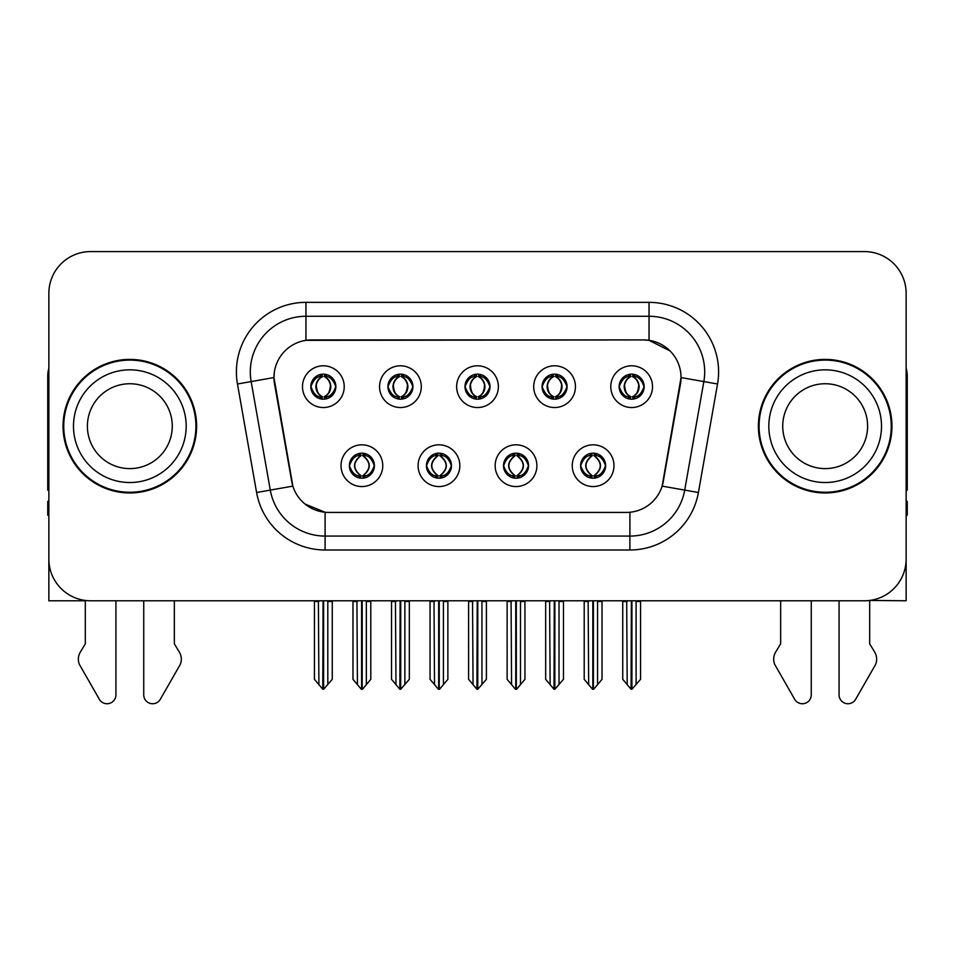<?xml version="1.0" encoding="UTF-8"?>
<svg xmlns="http://www.w3.org/2000/svg" width="955" height="955" viewBox="0 0 955 955"><rect width="100%" height="100%" fill="white"/><g stroke="black" fill="none" stroke-linecap="round" stroke-linejoin="round"><path stroke-width="1.43" d="M464.978 386.668A12.522 12.522 0 0 0 477.5 399.19A12.522 12.522 0 0 0 490.022 386.668A12.522 12.522 0 0 0 477.5 374.145A12.522 12.522 0 0 0 464.978 386.668L465.097 386.668C467.687 393.663 470.934 397.029 474.85 396.779L474.002 398.689M456.633 386.668A20.867 20.867 0 0 0 477.5 407.534A20.867 20.867 0 0 0 498.367 386.668A20.867 20.867 0 0 0 477.5 365.801A20.867 20.867 0 0 0 456.633 386.668M503.512 465.682A12.522 12.522 0 0 0 516.034 478.204A12.522 12.522 0 0 0 528.557 465.682A12.522 12.522 0 0 0 516.034 453.171A12.522 12.522 0 0 0 503.512 465.682L503.631 465.682C506.007 472.427 509.254 475.805 513.396 475.805L514.876 475.805C506.592 469.06 506.592 462.315 514.876 455.571L513.396 455.571C509.337 455.487 506.078 458.866 503.631 465.682M495.168 465.682A20.867 20.867 0 0 0 516.034 486.561A20.867 20.867 0 0 0 536.901 465.682A20.867 20.867 0 0 0 516.034 444.815A20.867 20.867 0 0 0 495.168 465.682M542.058 386.668A12.522 12.522 0 0 0 554.569 399.19A12.522 12.522 0 0 0 567.091 386.668A12.522 12.522 0 0 0 554.569 374.145A12.522 12.522 0 0 0 542.058 386.668L542.165 386.668C544.768 393.663 548.015 397.029 551.918 396.779L551.071 398.689M533.702 386.668A20.867 20.867 0 0 0 554.569 407.534A20.867 20.867 0 0 0 575.447 386.668A20.867 20.867 0 0 0 554.569 365.801A20.867 20.867 0 0 0 533.702 386.668M619.127 386.668A12.522 12.522 0 0 0 631.649 399.19A12.522 12.522 0 0 0 644.171 386.668A12.522 12.522 0 0 0 631.649 374.145A12.522 12.522 0 0 0 619.127 386.668L619.246 386.668C621.836 393.663 625.083 397.029 628.999 396.779L628.151 398.689M610.782 386.668A20.867 20.867 0 0 0 631.649 407.534A20.867 20.867 0 0 0 652.516 386.668A20.867 20.867 0 0 0 631.649 365.801A20.867 20.867 0 0 0 610.782 386.668M387.909 386.668A12.522 12.522 0 0 0 400.432 399.19A12.522 12.522 0 0 0 412.942 386.668A12.522 12.522 0 0 0 400.432 374.145A12.522 12.522 0 0 0 387.909 386.668L388.017 386.668C390.619 393.663 393.866 397.029 397.781 396.779L396.922 398.689M379.553 386.668A20.867 20.867 0 0 0 400.432 407.534A20.867 20.867 0 0 0 421.298 386.668A20.867 20.867 0 0 0 400.432 365.801A20.867 20.867 0 0 0 379.553 386.668M310.829 386.668A12.522 12.522 0 0 0 323.351 399.19A12.522 12.522 0 0 0 335.874 386.668A12.522 12.522 0 0 0 323.351 374.145A12.522 12.522 0 0 0 310.829 386.668L310.948 386.668C313.538 393.663 316.785 397.029 320.701 396.779L319.853 398.689M302.484 386.668A20.867 20.867 0 0 0 323.351 407.534A20.867 20.867 0 0 0 344.218 386.668A20.867 20.867 0 0 0 323.351 365.801A20.867 20.867 0 0 0 302.484 386.668M349.363 465.682A12.522 12.522 0 0 0 361.885 478.204A12.522 12.522 0 0 0 374.408 465.682A12.522 12.522 0 0 0 361.885 453.171A12.522 12.522 0 0 0 349.363 465.682L349.482 465.682C351.858 472.427 355.105 475.805 359.247 475.805L360.727 475.805C352.443 469.06 352.443 462.315 360.727 455.571L359.247 455.571C355.188 455.487 351.929 458.866 349.482 465.682M341.019 465.682A20.867 20.867 0 0 0 361.885 486.561A20.867 20.867 0 0 0 382.752 465.682A20.867 20.867 0 0 0 361.885 444.815A20.867 20.867 0 0 0 341.019 465.682M426.443 465.682A12.522 12.522 0 0 0 438.966 478.204A12.522 12.522 0 0 0 451.488 465.682A12.522 12.522 0 0 0 438.966 453.171A12.522 12.522 0 0 0 426.443 465.682L426.563 465.682C428.926 472.427 432.185 475.805 436.316 475.805L437.796 475.805C429.511 469.06 429.511 462.315 437.796 455.571L436.316 455.571C432.257 455.487 429.01 458.866 426.563 465.682M418.099 465.682A20.867 20.867 0 0 0 438.966 486.561A20.867 20.867 0 0 0 459.833 465.682A20.867 20.867 0 0 0 438.966 444.815A20.867 20.867 0 0 0 418.099 465.682M580.592 465.682A12.522 12.522 0 0 0 593.115 478.204A12.522 12.522 0 0 0 605.637 465.682A12.522 12.522 0 0 0 593.115 453.171A12.522 12.522 0 0 0 580.592 465.682L580.7 465.682C583.075 472.427 586.334 475.805 590.465 475.805L591.945 475.805C583.66 469.06 583.66 462.315 591.945 455.571L590.465 455.571C586.406 455.487 583.147 458.866 580.7 465.682M572.248 465.682A20.867 20.867 0 0 0 593.115 486.561A20.867 20.867 0 0 0 613.981 465.682A20.867 20.867 0 0 0 593.115 444.815A20.867 20.867 0 0 0 572.248 465.682M273.966 377.488A37.567 37.567 0 0 0 274.539 384.006L291.705 481.392A37.567 37.567 0 0 0 328.699 512.429L626.301 512.429A37.567 37.567 0 0 0 663.295 481.392L680.461 384.006A37.567 37.567 0 0 0 643.479 339.92L311.521 339.92A37.567 37.567 0 0 0 273.966 377.488L274.383 371.913M869.683 600.444L906.14 600.779L906.14 293.316A41.734 41.734 0 0 0 864.394 251.583L90.606 251.583A41.734 41.734 0 0 0 48.86 293.316L48.86 600.779L85.317 600.779L85.317 643.837L80.375 652.002A13.907 13.907 0 0 0 79.361 664.394L99.344 699.287A8.882 8.882 0 0 0 115.925 694.846L115.925 600.779L143.739 600.779L143.739 694.846A8.882 8.882 0 0 0 160.321 699.287L180.304 664.394A13.907 13.907 0 0 0 179.289 652.002L174.347 643.837L174.347 600.779M780.653 600.779L780.653 643.837L775.711 652.002A13.907 13.907 0 0 0 774.696 664.394L794.679 699.287A8.882 8.882 0 0 0 811.261 694.846L811.261 600.779L839.075 600.779L839.075 694.846A8.882 8.882 0 0 0 855.656 699.287L875.639 664.394A13.907 13.907 0 0 0 874.625 652.002L869.683 643.837L869.683 600.779M63.054 426.181A66.778 66.778 0 0 0 129.832 492.959A66.778 66.778 0 0 0 196.611 426.181A66.778 66.778 0 0 0 129.832 359.402A66.778 66.778 0 0 0 63.054 426.181M758.389 426.181A66.778 66.778 0 0 0 825.168 492.959A66.778 66.778 0 0 0 891.946 426.181A66.778 66.778 0 0 0 825.168 359.402A66.778 66.778 0 0 0 758.389 426.181M305.958 302.353L649.042 302.353A69.56 69.56 0 0 1 717.539 383.994L698.403 492.517A69.56 69.56 0 0 1 629.906 549.996L325.094 549.996A69.56 69.56 0 0 1 256.597 492.517L237.461 383.994A69.56 69.56 0 0 1 305.958 302.353L305.958 316.272L649.042 316.272A55.653 55.653 0 0 1 703.847 381.582L684.711 490.094A55.653 55.653 0 0 1 629.906 536.077L325.094 536.077A55.653 55.653 0 0 1 270.289 490.094L251.153 381.582A55.653 55.653 0 0 1 305.958 316.272L305.958 340.338L643.479 339.92L649.042 340.338L670.028 350.915M626.301 512.429L328.699 512.429M325.094 549.996L325.094 512.262L305.051 504.049M717.539 383.994L681.034 377.559L662.137 486.119L698.403 492.517M256.597 492.517L292.863 486.119L273.966 377.559L251.153 381.582A55.653 55.653 0 0 1 250.317 371.913M663.295 481.392L663.068 482.573M291.932 482.573L291.705 481.392M864.394 251.583L90.606 251.583M48.86 293.316L48.86 559.033A41.734 41.734 0 0 0 90.606 600.779L864.394 600.779A41.734 41.734 0 0 0 906.14 559.033L906.14 293.316M595.263 478.025L594.273 475.805L595.753 475.805C599.812 475.888 603.071 472.51 605.518 465.67C603.13 458.937 599.871 455.571 595.753 455.571L596.612 453.661M595.263 453.35L594.273 455.571L595.753 455.571M592.363 475.805L592.363 475.805C583.863 469.06 583.863 462.315 592.363 455.571L592.363 455.571M594.273 455.571L594.273 455.571C602.557 462.315 602.557 469.06 594.273 475.805L593.867 475.805C602.366 469.06 602.366 462.315 593.867 455.571M588.149 600.779L588.662 684.628L592.542 689.259L593.676 689.259L602.02 679.327L602.02 601.471L597.567 601.471L597.567 684.628M593.389 600.779L593.389 689.259M598.081 600.779L597.567 601.471M602.02 600.779L602.02 601.471M592.828 689.259L592.828 600.779M584.209 600.779L584.209 679.327L588.662 684.628M588.662 601.471L584.209 601.471M626.683 600.779L627.196 684.628L631.076 689.259L631.374 600.779M631.924 600.779L631.924 689.259L640.554 679.327L640.554 601.471L636.102 601.471L636.615 600.779M622.744 600.779L622.744 679.327L627.196 684.628M627.196 601.471L622.744 601.471M636.102 684.628L636.102 601.471M640.554 600.779L640.554 601.471M629.488 398.999L630.479 396.779L628.999 396.779M629.488 374.336L630.479 376.557L628.999 376.557C624.964 376.485 621.717 379.851 619.246 386.668M644.171 386.668L644.052 386.668C641.641 379.935 638.394 376.557 634.299 376.557L632.819 376.557C636.794 378.681 638.895 382.048 639.134 386.668C638.895 391.275 636.794 394.654 632.819 396.779L634.299 396.779L635.147 398.689M644.052 386.668C641.545 393.532 638.298 396.91 634.299 396.779M630.479 396.779L630.897 396.779C626.814 394.654 624.654 391.275 624.415 386.668C624.654 382.048 626.814 378.681 630.897 376.557C627.936 377.75 625.835 380.496 624.594 384.781C624.94 391.55 627.041 395.537 630.897 396.779L630.479 396.779C626.504 394.654 624.403 391.275 624.164 386.668C624.403 382.048 626.504 378.681 630.479 376.557L630.479 376.557M632.401 396.779C636.484 394.654 638.644 391.275 638.883 386.668C638.644 382.048 636.484 378.681 632.401 376.557L632.401 376.557C635.362 377.75 637.463 380.496 638.704 384.781C638.358 391.55 636.257 395.537 632.389 396.779L633.44 399.059M518.195 478.025L517.204 475.805L518.684 475.805C522.743 475.888 526.002 472.51 528.437 465.67C526.05 458.937 522.803 455.571 518.684 455.571L519.532 453.661M518.195 453.35L517.204 455.571L518.684 455.571M515.282 475.805L515.282 475.805C506.496 469.06 506.496 462.315 515.294 455.571C506.783 462.315 506.783 469.06 515.282 475.805L514.256 478.085M514.876 455.571L513.886 453.35M517.204 455.571L517.204 455.571C525.489 462.315 525.489 469.06 517.204 475.805L516.786 475.805C525.286 469.06 525.286 462.315 516.786 455.571L517.825 453.291M517.204 475.805L516.786 475.805C525.584 469.06 525.584 462.315 516.774 455.571M511.068 600.779L511.582 684.628L515.461 689.259L516.607 689.259L524.94 679.327L524.94 601.471L520.487 601.471L520.487 684.628M516.321 600.779L516.321 689.259M521 600.779L520.487 601.471M524.94 600.779L524.94 601.471M515.76 689.259L515.76 600.779M507.129 600.779L507.129 679.327L511.582 684.628M511.582 601.471L507.129 601.471M441.115 478.025L440.124 475.805L441.604 475.805C445.675 475.888 448.922 472.51 451.369 465.67C448.981 458.937 445.734 455.571 441.604 455.571L442.463 453.661M441.115 453.35L440.124 455.571L441.604 455.571M438.214 475.805L438.214 475.805C429.416 469.06 429.416 462.315 438.226 455.571C429.714 462.315 429.714 469.06 438.214 475.805L437.175 478.085M437.796 455.571L436.805 453.35M440.124 455.571L440.124 455.571C448.408 462.315 448.408 469.06 440.124 475.805L439.718 475.805C448.217 469.06 448.217 462.315 439.718 455.571L440.744 453.291M440.124 475.805L439.718 475.805C448.504 469.06 448.504 462.315 439.706 455.571M434 600.779L434.513 684.628L438.393 689.259L439.539 689.259L447.871 679.327L447.871 601.471L443.418 601.471L443.418 684.628M439.24 600.779L439.24 689.259M443.932 600.779L443.418 601.471M447.871 600.779L447.871 601.471M438.679 689.259L438.679 600.779M430.06 600.779L430.06 679.327L434.513 684.628M434.513 601.471L430.06 601.471M364.046 478.025L363.055 475.805L364.535 475.805C368.594 475.888 371.853 472.51 374.3 465.67C371.913 458.937 368.654 455.571 364.535 455.571L365.383 453.661M364.046 453.35L363.055 455.571L364.535 455.571M361.133 475.805L361.133 475.805C352.634 469.06 352.634 462.315 361.133 455.571L361.133 455.571M363.055 455.571L363.055 455.571C371.34 462.315 371.34 469.06 363.055 475.805L362.637 475.805C371.137 469.06 371.137 462.315 362.637 455.571M356.919 600.779L357.433 684.628L361.324 689.259L362.458 689.259L370.791 679.327L370.791 601.471L366.338 601.471L366.338 684.628M362.172 600.779L362.172 689.259M366.851 600.779L366.338 601.471M370.791 600.779L370.791 601.471M361.611 689.259L361.611 600.779M352.98 600.779L352.98 679.327L357.433 684.628M357.433 601.471L352.98 601.471M549.602 600.779L550.128 684.628L554.007 689.259L554.294 600.779M554.855 600.779L554.855 689.259L563.474 679.327L563.474 601.471L559.021 601.471L559.546 600.779M545.675 600.779L545.675 679.327L550.128 684.628M550.128 601.471L545.675 601.471M559.021 684.628L559.021 601.471M563.474 600.779L563.474 601.471M552.42 398.999L553.411 396.779L551.918 396.779M552.42 374.336L553.411 376.557L551.918 376.557C547.895 376.485 544.637 379.851 542.165 386.668M567.091 386.668L566.984 386.668C564.572 379.935 561.313 376.557 557.219 376.557L555.738 376.557C559.714 378.681 561.827 382.048 562.053 386.668C561.827 391.275 559.714 394.654 555.738 396.779L557.219 396.779L558.078 398.689M566.984 386.668C564.477 393.532 561.218 396.91 557.219 396.779M553.411 396.779L553.816 396.779C549.734 394.654 547.585 391.275 547.334 386.668C547.585 382.048 549.734 378.681 553.816 376.557C550.856 377.75 548.755 380.496 547.525 384.781C547.872 391.55 549.973 395.537 553.828 396.779L553.411 396.779C549.435 394.654 547.322 391.275 547.096 386.668C547.322 382.048 549.435 378.681 553.411 376.557L553.411 376.557M555.332 396.779C559.403 394.654 561.564 391.275 561.803 386.668C561.564 382.048 559.403 378.681 555.332 376.557L555.332 376.557C558.281 377.75 560.394 380.496 561.624 384.781C561.277 391.55 559.176 395.537 555.321 396.779L556.359 399.059M472.534 600.779L473.047 684.628L476.927 689.259L477.225 600.779M477.775 600.779L477.775 689.259L486.405 679.327L486.405 601.471L481.953 601.471L482.466 600.779M468.595 600.779L468.595 679.327L473.047 684.628M473.047 601.471L468.595 601.471M481.953 684.628L481.953 601.471M486.405 600.779L486.405 601.471M475.339 398.999L476.33 396.779L474.85 396.779M475.339 374.336L476.33 376.557L474.85 376.557C470.815 376.485 467.568 379.851 465.097 386.668M490.022 386.668L489.903 386.668C487.492 379.935 484.245 376.557 480.15 376.557L478.67 376.557C482.645 378.681 484.746 382.048 484.985 386.668C484.746 391.275 482.645 394.654 478.67 396.779L480.15 396.779L480.998 398.689M489.903 386.668C487.396 393.532 484.149 396.91 480.15 396.779M476.33 376.557C472.355 378.681 470.254 382.048 470.015 386.668C470.254 391.275 472.355 394.654 476.33 396.779L476.748 396.779C472.665 394.654 470.505 391.275 470.266 386.668C470.505 382.048 472.665 378.681 476.748 376.557L476.748 376.557M478.252 376.557L478.252 376.557C482.335 378.681 484.495 382.048 484.734 386.668C484.495 391.275 482.335 394.654 478.252 396.779L478.252 396.779M395.454 600.779L395.979 684.628L399.858 689.259L400.145 600.779M400.706 600.779L400.706 689.259L409.325 679.327L409.325 601.471L404.872 601.471L405.398 600.779M391.526 600.779L391.526 679.327L395.979 684.628M395.979 601.471L391.526 601.471M404.872 684.628L404.872 601.471M409.325 600.779L409.325 601.471M398.271 398.999L399.262 396.779L397.781 396.779M398.271 374.336L399.262 376.557L397.781 376.557C393.747 376.485 390.488 379.851 388.017 386.668M412.942 386.668L412.835 386.668C410.423 379.935 407.164 376.557 403.082 376.557L401.589 376.557C405.565 378.681 407.678 382.048 407.904 386.668C407.678 391.275 405.565 394.654 401.589 396.779L403.082 396.779L403.929 398.689M412.835 386.668C410.328 393.532 407.069 396.91 403.082 396.779M399.262 396.779L399.668 396.779C395.597 394.654 393.436 391.275 393.197 386.668C393.436 382.048 395.597 378.681 399.668 376.557C396.719 377.75 394.606 380.496 393.376 384.781C393.723 391.55 395.824 395.537 399.679 396.779L399.262 396.779C395.286 394.654 393.174 391.275 392.947 386.668C393.174 382.048 395.286 378.681 399.262 376.557L399.262 376.557M401.184 396.779C405.266 394.654 407.415 391.275 407.666 386.668C407.415 382.048 405.266 378.681 401.184 376.557L401.184 376.557C404.144 377.75 406.245 380.496 407.475 384.781C407.128 391.55 405.027 395.537 401.172 396.779L402.21 399.059M318.385 600.779L318.898 684.628L322.778 689.259L323.077 600.779M323.626 600.779L323.626 689.259L332.256 679.327L332.256 601.471L327.804 601.471L328.317 600.779M314.446 600.779L314.446 679.327L318.898 684.628M318.898 601.471L314.446 601.471M327.804 684.628L327.804 601.471M332.256 600.779L332.256 601.471M321.19 398.999L322.181 396.779L320.701 396.779M321.19 374.336L322.181 376.557L320.701 376.557C316.666 376.485 313.419 379.851 310.948 386.668M335.874 386.668L335.754 386.668C333.343 379.935 330.096 376.557 326.001 376.557L324.521 376.557C328.496 378.681 330.597 382.048 330.836 386.668C330.597 391.275 328.496 394.654 324.521 396.779L326.001 396.779L326.849 398.689M335.754 386.668C333.247 393.532 330 396.91 326.001 396.779M322.181 396.779L322.599 396.779C318.516 394.654 316.356 391.275 316.117 386.668C316.356 382.048 318.516 378.681 322.599 376.557C319.639 377.75 317.538 380.496 316.296 384.781C316.642 391.55 318.743 395.537 322.611 396.779L322.181 396.779C318.206 394.654 316.105 391.275 315.866 386.668C316.105 382.048 318.206 378.681 322.181 376.557L322.181 376.557M324.103 396.779C328.186 394.654 330.346 391.275 330.585 386.668C330.346 382.048 328.186 378.681 324.103 376.557L324.103 376.557C327.064 377.75 329.165 380.496 330.406 384.781C330.06 391.55 327.959 395.537 324.103 396.779L325.142 399.059M48.86 368.296A27.826 27.826 0 0 0 47.75 376.091L47.75 490.178A27.826 27.826 0 0 1 48.86 490.106M48.86 515.211L47.75 515.211L47.75 501.303L48.86 501.303M906.14 368.296A27.826 27.826 0 0 1 907.25 376.091L907.25 490.178A27.826 27.826 0 0 0 906.14 490.106M906.14 501.303L907.25 501.303L907.25 515.211L906.14 515.211M172.27 426.181A42.438 42.438 0 0 0 129.832 383.743A42.438 42.438 0 0 0 87.394 426.181A42.438 42.438 0 0 0 129.832 468.607A42.438 42.438 0 0 0 172.27 426.181A42.438 42.438 0 0 1 129.832 468.607A42.438 42.438 0 0 1 87.394 426.181M63.746 426.181A66.086 66.086 0 0 1 129.832 360.095A66.086 66.086 0 0 1 195.918 426.181A66.086 66.086 0 0 1 129.832 492.255A66.086 66.086 0 0 1 63.746 426.181M867.606 426.181A42.438 42.438 0 0 0 825.168 383.743A42.438 42.438 0 0 0 782.73 426.181A42.438 42.438 0 0 0 825.168 468.607A42.438 42.438 0 0 0 867.606 426.181A42.438 42.438 0 0 1 825.168 468.607A42.438 42.438 0 0 1 782.73 426.181M759.082 426.181A66.086 66.086 0 0 1 825.168 360.095A66.086 66.086 0 0 1 891.254 426.181A66.086 66.086 0 0 1 825.168 492.255A66.086 66.086 0 0 1 759.082 426.181M649.042 302.353L649.042 340.338M629.906 512.262L629.906 549.996M237.461 383.994L251.153 381.582M590.465 475.805L589.617 477.715M590.954 478.025L591.945 475.805M590.465 455.571L589.617 453.661M590.954 453.35L591.945 455.571M595.753 475.805L596.612 477.715M628.999 376.557L628.151 374.647M634.299 376.557L635.147 374.647M633.81 374.336L632.819 376.557M633.81 398.999L632.819 396.779M513.396 475.805L512.537 477.715M513.886 478.025L514.876 475.805M513.396 455.571L512.537 453.661M518.684 475.805L519.532 477.715M436.316 475.805L435.468 477.715M436.805 478.025L437.796 475.805M436.316 455.571L435.468 453.661M441.604 475.805L442.463 477.715M359.247 475.805L358.388 477.715M359.737 478.025L360.727 475.805M359.247 455.571L358.388 453.661M359.737 453.35L360.727 455.571M364.535 475.805L365.383 477.715M551.918 376.557L551.071 374.647M557.219 376.557L558.078 374.647M556.729 374.336L555.738 376.557M556.729 398.999L555.738 396.779M474.85 376.557L474.002 374.647M480.15 376.557L480.998 374.647M479.661 374.336L478.67 376.557M479.661 398.999L478.67 396.779M397.781 376.557L396.922 374.647M403.082 376.557L403.929 374.647M402.58 374.336L401.589 376.557M402.58 398.999L401.589 396.779M320.701 376.557L319.853 374.647M326.001 376.557L326.849 374.647M325.512 374.336L324.521 376.557M325.512 398.999L324.521 396.779M73.487 426.181A56.345 56.345 0 0 1 129.832 369.836A56.345 56.345 0 0 1 186.177 426.181A56.345 56.345 0 0 1 129.832 482.526A56.345 56.345 0 0 1 73.487 426.181M768.823 426.181A56.345 56.345 0 0 1 825.168 369.836A56.345 56.345 0 0 1 881.513 426.181A56.345 56.345 0 0 1 825.168 482.526A56.345 56.345 0 0 1 768.823 426.181M591.324 478.085L592.375 475.805C583.565 469.06 583.565 462.315 592.375 455.571L591.324 453.291M594.893 453.291L593.855 455.571C602.653 462.315 602.653 469.06 593.855 475.805L594.893 478.085M629.858 399.059L630.897 396.779M629.858 374.276L630.897 376.557M633.44 374.276L632.389 376.557M514.256 453.291L515.294 455.571M517.825 478.085L516.774 475.805M437.175 453.291L438.226 455.571M440.744 478.085L439.706 475.805M360.107 478.085L361.145 475.805C352.347 469.06 352.347 462.315 361.145 455.571L360.107 453.291M363.676 453.291L362.625 455.571C371.435 462.315 371.435 469.06 362.625 475.805L363.676 478.085M552.79 399.059L553.828 396.779M552.79 374.276L553.828 376.557M556.359 374.276L555.321 376.557M475.709 399.059L476.76 396.779C472.892 395.537 470.791 391.55 470.445 384.781C471.686 380.496 473.787 377.75 476.76 376.557L475.709 374.276M479.291 374.276L478.24 376.557C481.213 377.75 483.314 380.496 484.555 384.781C484.209 391.55 482.108 395.537 478.24 396.779L479.291 399.059M398.641 399.059L399.679 396.779M398.641 374.276L399.679 376.557M402.21 374.276L401.172 376.557M321.56 399.059L322.611 396.779M321.56 374.276L322.611 376.557M325.142 374.276L324.103 376.557"/></g></svg>
